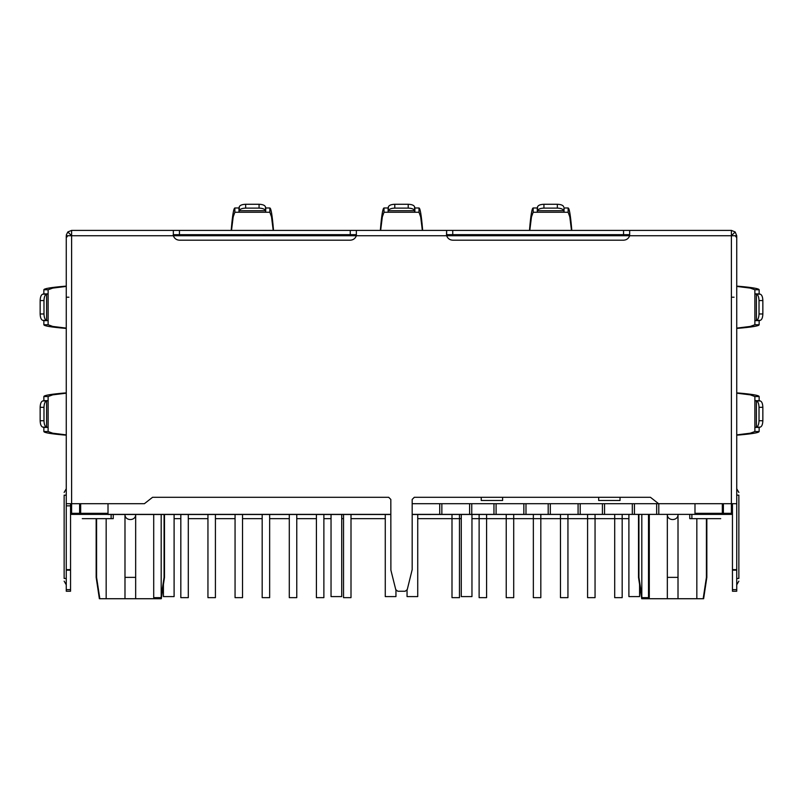 <?xml version="1.0" encoding="UTF-8"?>
<svg xmlns="http://www.w3.org/2000/svg" width="803" height="803" viewBox="0 0 803 803"><rect width="100%" height="100%" fill="white"/><g stroke="black" fill="none" stroke-linecap="round" stroke-linejoin="round"><path stroke-width="1.2" d="M380.391 230.401L380.471 228.755C381.656 215.063 382.83 208.138 384.005 207.977L388.13 207.977L388.13 212.253L388.401 206.893C388.963 205.297 391.091 204.424 394.785 204.273L408.215 204.273C411.899 204.414 414.037 205.287 414.599 206.893L414.599 210.737C414.037 209.131 411.899 208.258 408.205 208.118L408.215 204.273M422.529 230.401L422.529 228.755L422.609 230.401M394.785 204.273L394.795 208.118C391.101 208.258 388.973 209.131 388.401 210.737L388.391 210.808M414.87 212.253L418.995 212.253L418.995 207.977L414.87 207.977L414.87 212.253L384.005 212.253L414.87 212.253L414.609 210.808M231.334 230.401L231.334 228.755L231.244 230.401M273.472 230.401L273.381 228.755C272.207 215.063 271.023 208.138 269.848 207.977L265.723 207.977L265.723 212.253L234.867 212.253L234.867 207.977L238.983 207.977L238.983 212.253L269.848 212.253L269.848 207.977M273.381 230.401L273.381 228.755M70.855 234.978L70.544 235.741L71.608 234.667L70.855 234.978L67.833 231.957L66.338 234.898M70.544 505.84L66.268 505.84L66.268 237.678L67.833 235.741L66.268 235.741L66.268 297.21L68.938 297.21M173.338 234.667L173.338 230.401L356.361 230.401L356.361 234.667L173.197 234.697M67.833 235.741L71.608 235.741L71.608 230.401L173.338 230.401L173.338 235.741C174.412 238.531 176.449 240.017 179.44 240.197L350.259 240.197C353.25 240.017 355.277 238.531 356.361 235.741L356.361 230.401L446.639 230.401L446.639 235.741C447.723 238.531 449.75 240.017 452.741 240.197L623.56 240.197C626.551 240.017 628.588 238.531 629.662 235.741L629.662 230.401L446.639 230.401L446.508 234.697M446.639 234.667L629.662 234.667L629.662 230.401L731.392 230.401L731.392 235.741L735.167 235.741L736.732 237.678L736.732 503.702L658.611 503.702L650.44 497.298L414.308 497.298L412.18 499.436L412.18 569.638L407.241 589.633L405.174 591.249L397.826 591.249L395.759 589.633L390.89 570.15L390.82 499.436L388.692 497.298L152.56 497.298L144.389 503.702L66.268 503.702M380.471 230.401L380.471 228.755M380.652 230.401L382.328 216.87L384.005 212.253L384.005 207.977M418.995 212.253L420.672 216.87L422.348 230.401M418.995 207.977C420.17 208.138 421.344 215.063 422.529 228.755M414.87 207.977L414.609 206.933M388.391 206.933L388.13 207.977M394.795 208.118L408.205 208.118M231.334 228.755C232.509 215.063 233.683 208.138 234.867 207.977M273.201 230.401L271.524 216.87L269.848 212.253M231.505 230.401L233.191 216.87L234.867 212.253M239.244 210.808L239.254 206.893C239.816 205.297 241.954 204.424 245.648 204.273L245.648 208.118C241.954 208.258 239.826 209.131 239.254 210.737L238.983 212.253M239.244 206.933L238.983 207.977M265.462 210.808L265.452 210.737C264.89 209.131 262.762 208.258 259.068 208.118L259.068 204.273C262.762 204.414 264.89 205.287 265.462 206.893L265.723 212.253M265.462 206.933L265.723 207.977M245.648 208.118L259.068 208.118M259.068 204.273L245.648 204.273M529.619 230.401L529.619 228.755L529.528 230.401M571.756 230.401L571.666 228.755L571.666 230.401M564.017 207.977L564.017 212.253L568.133 212.253L568.133 207.977L564.017 207.977L564.017 212.253L533.152 212.253L531.476 216.87L529.799 230.401M568.133 212.253L569.809 216.87L571.495 230.401M537.277 207.977L537.277 212.253L537.538 206.933L537.277 207.977L533.152 207.977C531.977 208.138 530.793 215.063 529.619 228.755M568.133 207.977C569.317 208.138 570.491 215.063 571.666 228.755M537.538 206.933L537.538 206.893C538.11 205.297 540.238 204.424 543.932 204.273L557.352 204.273C561.046 204.414 563.174 205.287 563.746 206.893L563.756 206.933M543.932 204.273L543.932 208.118C540.248 208.258 538.11 209.131 537.548 210.737L537.538 210.808M563.756 210.808L563.746 210.737C563.174 209.131 561.046 208.258 557.352 208.118L557.352 204.273M543.932 208.118L557.352 208.118M66.268 328.286L64.631 328.286L66.268 328.377M66.268 286.159L64.631 286.239L66.268 286.239M66.268 328.116L52.747 326.43L48.12 324.753L48.12 293.898L46.604 294.169C45.008 294.731 44.135 296.859 43.984 300.553L43.984 313.973C44.125 317.667 44.998 319.795 46.604 320.367L42.77 320.367C41.164 319.805 40.291 317.667 40.15 313.973L40.15 300.553C40.291 296.859 41.164 294.731 42.77 294.159L43.854 293.898L43.854 289.773C44.004 288.598 50.93 287.424 64.631 286.239M46.684 320.377L48.12 320.638L48.12 289.773L52.747 288.096L66.268 286.42M64.631 328.286C50.93 327.112 44.004 325.938 43.854 324.753L43.854 320.638L48.12 320.638L48.12 324.753L43.854 324.753M42.8 320.377L43.854 320.638M42.8 294.159L46.684 294.159M66.268 435.055L64.631 435.055L66.268 435.136M66.268 392.918L64.631 392.998L66.268 392.998M66.268 434.875L52.747 433.198L48.12 431.522L43.854 431.522L43.854 427.397L48.12 427.397L48.12 431.522L48.12 400.657L46.604 400.928C45.008 401.49 44.135 403.628 43.984 407.322L43.984 420.732C44.125 424.426 44.998 426.554 46.604 427.126L48.12 427.397L48.12 396.531L52.747 394.855L66.268 393.179M64.631 435.055C50.93 433.871 44.004 432.697 43.854 431.522M43.984 407.322L40.15 407.312C40.291 403.628 41.164 401.49 42.77 400.928L43.854 400.657L43.854 396.531C44.004 395.357 50.93 394.183 64.631 392.998M42.8 400.918L46.684 400.918M46.684 427.136L42.77 427.126C41.164 426.564 40.291 424.436 40.15 420.742L43.984 420.732M42.8 427.136L43.854 427.397M40.15 407.312L40.15 420.742M736.732 286.239L738.369 286.239L736.732 286.159M736.732 328.377L738.369 328.286L736.732 328.286M736.732 286.42L750.253 288.096L754.88 289.773L759.146 289.773L759.146 293.898L754.88 293.898L754.88 289.773L754.88 320.638L756.396 320.367C757.992 319.805 758.865 317.667 759.016 313.973L762.85 313.973C762.709 317.667 761.836 319.795 760.23 320.367L756.316 320.377M756.316 294.159L760.23 294.159C761.836 294.731 762.709 296.859 762.85 300.553L759.016 300.553C758.875 296.869 758.002 294.731 756.396 294.169L754.88 293.898L754.88 324.753L750.253 326.43L736.732 328.116M738.369 286.239C752.07 287.424 758.996 288.598 759.146 289.773M760.2 320.377L759.146 320.638L759.146 324.753C758.996 325.938 752.07 327.112 738.369 328.286M760.2 294.159L759.146 293.898M762.85 313.973L762.85 300.553M759.016 300.553L759.016 313.973M736.732 392.998L738.369 392.998L736.732 392.918M736.732 435.136L738.369 435.055L736.732 435.055M762.85 407.312L759.016 407.322C758.875 403.628 758.002 401.5 756.396 400.928L760.23 400.928C761.836 401.49 762.709 403.618 762.85 407.312L762.85 420.742C762.709 424.426 761.836 426.564 760.23 427.126L759.146 427.397L759.146 431.522C758.996 432.697 752.07 433.871 738.369 435.055M736.732 393.179L750.253 394.855L754.88 396.531L754.88 431.522L750.253 433.198L736.732 434.875M738.369 392.998C752.07 394.183 758.996 395.357 759.146 396.531L759.146 400.657L754.88 400.657L754.88 396.531L759.146 396.531M756.316 400.918L754.88 400.657L754.88 427.397L756.396 427.126C757.992 426.564 758.865 424.426 759.016 420.732L762.85 420.742M760.2 400.918L759.146 400.657M760.2 427.136L756.316 427.136M759.016 407.322L759.016 420.732M113.243 514.382L113.243 518.648L82.287 518.648M720.713 518.648L689.757 518.648L689.757 514.382M66.268 578.441L64.14 578.441C64.14 581.934 64.14 581.934 64.14 578.441C64.14 581.934 64.14 581.934 64.14 578.441L64.14 495.17C64.14 491.677 64.14 491.677 64.14 495.17C64.14 491.677 64.14 491.677 64.14 495.17L66.268 495.17M70.544 503.702L70.544 591.249L66.268 591.249L66.268 505.84M736.732 578.441L738.86 578.441C738.86 581.934 738.86 581.934 738.86 578.441C738.86 581.934 738.86 581.934 738.86 578.441L738.86 495.17C738.86 491.677 738.86 491.677 738.86 495.17C738.86 491.677 738.86 491.677 738.86 495.17L736.732 495.17M732.456 589.633L736.732 589.633L736.732 591.249L732.456 591.249L732.456 503.702M732.456 569.638L736.732 569.638L736.732 589.633M736.732 569.638L736.732 503.702M735.167 235.741L736.732 235.741L736.732 297.21M732.145 234.978L731.392 234.667L732.456 235.741L732.145 234.978L735.167 231.957L731.392 230.401M736.732 235.741L735.167 231.957M71.608 230.401L67.833 231.957M390.82 514.382L71.608 514.382L71.608 235.741L731.392 235.741L731.392 513.318L722.319 513.318L722.319 514.382L731.392 514.382L731.392 513.318L732.456 513.318L731.392 514.382L722.319 514.382L723.383 513.318L723.383 503.702M734.062 297.21L731.392 297.21M174.1 518.648L180.826 518.648M188.303 518.648L207.947 518.648M215.415 518.648L235.058 518.648M242.536 518.648L262.179 518.648M269.647 518.648L289.291 518.648M296.769 518.648L316.412 518.648M323.88 518.648L331.037 518.648M341.717 518.648L343.533 518.648M351.001 518.648L385.269 518.648M417.731 518.648L461.283 518.648M471.963 518.648L628.9 518.648M160.821 598.727L160.991 597.653L160.821 598.727L135.667 598.727L135.667 577.367L124.987 577.367L124.987 598.727L106.167 598.727L106.167 518.648M135.667 598.727L124.987 598.727L124.987 514.382C124.696 521.267 135.958 521.267 135.667 514.382L135.667 598.727M96.581 577.367L99.833 598.727L96.581 577.367L96.581 518.648M99.833 598.727L106.167 598.727M164.073 577.367L161.182 596.378L164.073 577.367L164.073 514.382M390.82 514.492L108.014 514.492L108.014 503.702L108.014 513.318L79.617 513.318L80.681 514.382L71.608 514.382L70.544 513.318L79.617 513.318L79.617 503.702M722.319 514.382L694.986 514.382L694.986 503.702L694.986 514.382L412.18 514.382M678.013 577.367L678.013 514.382C678.304 521.267 667.042 521.267 667.333 514.382L667.333 598.727L667.333 577.367L678.013 577.367L678.013 598.727L678.013 577.367M638.927 577.367L642.179 598.727L638.927 577.367L638.927 514.382M703.167 598.727L706.419 577.367L703.167 598.727L696.833 598.727L696.833 518.648M706.419 577.367L706.419 518.648M642.179 598.727L696.833 598.727M502.598 500.5L502.598 497.298L502.598 500.5L481.248 500.5L502.598 500.5M481.248 497.298L481.248 500.5L481.248 497.298M620.036 500.5L620.036 497.298L620.036 500.5L598.687 500.5L620.036 500.5M598.687 497.298L598.687 500.5L598.687 497.298M412.18 503.702L658.791 503.702L658.791 514.382M656.663 503.702L656.663 514.382M632.312 503.702L632.312 514.382M634.45 503.702L634.45 514.382M604.559 503.702L604.559 514.382M602.421 503.702L602.421 514.382M578.08 503.702L578.08 514.382M580.218 503.702L580.218 514.382M550.326 503.702L550.326 514.382M548.188 503.702L548.188 514.382M523.847 503.702L523.847 514.382M525.985 503.702L525.985 514.382M496.093 503.702L496.093 514.382M493.955 503.702L493.955 514.382M469.614 503.702L469.614 514.382M471.752 503.702L471.752 514.382M441.851 503.702L441.851 514.382M439.723 503.702L439.723 514.382M341.717 514.382L341.717 596.589L331.037 596.589L331.037 514.382M395.949 590.125L395.949 596.589L385.269 596.589L385.269 514.382M163.421 584.484L163.421 596.589L174.1 596.589L174.1 514.382M417.731 514.382L417.731 596.589L407.051 596.589L407.051 590.125M471.963 514.382L471.963 596.589L461.283 596.589L461.283 514.382M639.579 584.484L639.579 596.589L628.9 596.589L628.9 514.382M161.182 514.492L161.182 597.653L153.704 597.653L153.704 514.492M351.001 514.492L351.001 597.653L343.533 597.653L343.533 514.492M323.88 514.492L323.88 597.653L316.412 597.653L316.412 514.492M296.769 514.492L296.769 597.653L289.291 597.653L289.291 514.492M269.647 514.492L269.647 597.653L262.179 597.653L262.179 514.492M242.536 514.492L242.536 597.653L235.058 597.653L235.058 514.492M215.415 514.492L215.415 597.653L207.947 597.653L207.947 514.492M188.303 514.492L188.303 597.653L180.826 597.653L180.826 514.492M694.986 514.382L412.18 514.492M459.467 514.492L459.467 597.653L451.999 597.653L451.999 514.492M649.296 514.492L649.296 597.653L641.818 597.653L641.818 514.492M622.174 514.492L622.174 597.653L614.696 597.653L614.696 514.492M595.053 514.492L595.053 597.653L587.585 597.653L587.585 514.492M567.942 514.492L567.942 597.653L560.464 597.653L560.464 514.492M540.82 514.492L540.82 597.653L533.353 597.653L533.353 514.492M513.709 514.492L513.709 597.653L506.231 597.653L506.231 514.492M486.588 514.492L486.588 597.653L479.12 597.653L479.12 514.492M388.401 210.737L414.599 210.737M239.254 210.737L265.462 210.737M533.152 212.253L533.152 207.977M537.538 210.737L563.746 210.737M48.12 289.773L43.854 289.773M43.854 293.898L48.12 293.898M46.604 294.159L46.604 320.367M40.15 313.973L43.984 313.973M43.984 300.553L40.15 300.553M48.12 396.531L43.854 396.531M43.854 400.657L48.12 400.657M46.604 400.928L46.604 427.126M754.88 324.753L759.146 324.753M759.146 320.638L754.88 320.638M756.396 320.367L756.396 294.159M754.88 431.522L759.146 431.522M759.146 427.397L754.88 427.397M756.396 400.928L756.396 427.126M70.544 589.633L66.268 589.633M70.544 569.638L66.268 569.638M70.544 570.15L66.268 570.15M111.115 518.648L111.115 514.382M732.456 570.15L736.732 570.15M691.885 518.648L691.885 514.382M350.259 230.401L350.259 234.667M179.44 230.401L179.44 234.667M623.56 230.401L623.56 234.667M452.741 230.401L452.741 234.667M154.487 598.727L154.487 597.653M80.681 503.702L80.681 514.382M694.986 513.318L722.319 513.318L722.319 503.702M648.513 598.727L648.513 514.382M66.268 584.845L64.14 581.141M66.268 488.756L64.14 492.46M736.732 584.845L738.86 581.141M736.732 488.756L738.86 492.46M161.293 598.727L164.495 577.367L164.495 514.382M96.159 518.648L96.159 577.367L99.371 598.727M703.629 598.727L706.841 577.367L706.841 518.648M641.707 598.727L638.505 577.367L638.505 514.382"/></g></svg>
